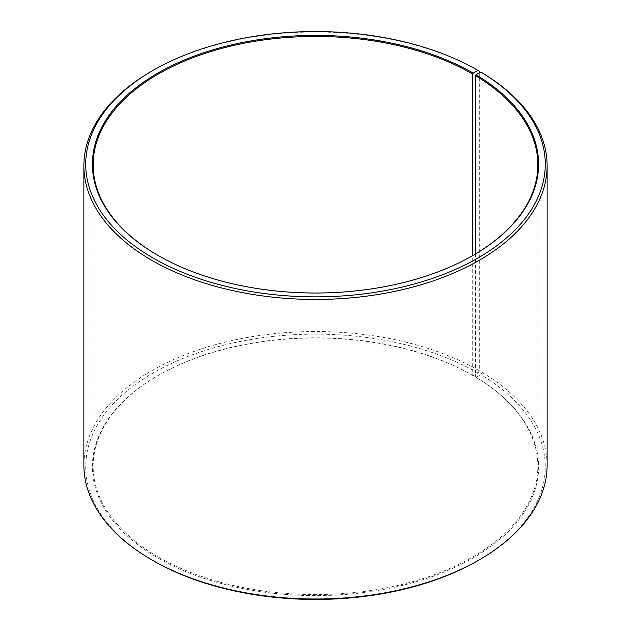 <?xml version="1.0" encoding="UTF-8"?>
<svg xmlns="http://www.w3.org/2000/svg" width="631" height="631" viewBox="0 0 631 631"><rect width="100%" height="100%" fill="white"/><g stroke="black" fill="none" stroke-linecap="round" stroke-linejoin="round"><path stroke-width="0.47" stroke-dasharray="3.15 2.37" d="M158.01 255.437A222.357 128.377 -0 0 0 158.271 255.587L157.742 255.279L158.271 255.587A222.357 128.377 -0 0 0 472.729 255.587L472.729 375.413A222.357 128.377 -0 0 0 158.271 375.413A222.357 128.377 -0 0 0 93.143 466.191A222.357 128.377 -0 0 0 158.271 556.968A222.357 128.377 -0 0 0 400.59 584.795A222.357 128.377 -0 0 0 537.857 466.191A222.357 128.377 -0 0 0 475.451 377.015L475.979 377.322L480.783 374.648L482.116 372.393L482.116 72.825M475.451 253.985L475.451 377.015M473.258 255.279L472.729 255.587A222.357 128.377 -0 0 0 472.99 255.437M479.284 71.161A231.624 133.725 -0 0 0 151.716 71.161M472.729 375.413L473.25 375.713L477.967 372.992L479.284 370.72L479.284 72.888M479.284 370.72A231.624 133.725 -0 0 0 226.86 341.734A231.624 133.725 -0 0 0 83.876 465.284M477.967 372.992A229.771 132.652 -0 0 0 153.033 372.992A229.771 132.652 -0 0 0 153.025 560.596M473.25 375.713A223.098 128.803 -0 0 0 157.742 375.721A223.098 128.803 -0 0 0 157.75 557.875A223.098 128.803 -0 0 0 471.87 558.664A223.098 128.803 -0 0 0 475.979 377.322M477.975 560.596A229.771 132.652 -0 0 0 480.783 374.648M547.124 465.284A231.624 133.725 -0 0 0 482.116 372.393M537.857 466.191L537.857 164.809M158.271 375.413L157.742 375.721M93.143 466.191L93.143 164.809"/><path stroke-width="0.95" d="M472.99 255.437A222.357 128.377 -0 0 0 537.857 164.809A222.357 128.377 -0 0 0 475.451 75.633L475.451 253.985M479.284 72.888L479.284 71.161L477.967 70.404L473.25 73.125A223.098 128.803 -0 0 0 157.75 73.125A223.098 128.803 -0 0 0 157.742 255.279A223.098 128.803 -0 0 0 473.258 255.279A223.098 128.803 -0 0 0 475.979 74.734L475.451 75.633M477.967 70.404A229.771 132.652 -0 0 0 153.025 70.404A229.771 132.652 -0 0 0 153.033 258.008A229.771 132.652 -0 0 0 476.547 258.82A229.771 132.652 -0 0 0 480.783 72.052L475.979 74.734M153.025 70.404L151.716 71.161A231.624 133.725 -0 0 0 83.876 165.716A231.624 133.725 -0 0 0 151.716 260.28A231.624 133.725 -0 0 0 404.14 289.266A231.624 133.725 -0 0 0 547.124 165.716A231.624 133.725 -0 0 0 482.116 72.825L480.783 72.052M83.876 165.716L83.876 465.284A231.624 133.725 -0 0 0 151.716 559.839L153.025 560.596A229.771 132.652 -0 0 0 153.033 560.596A229.771 132.652 -0 0 0 477.975 560.596L479.284 559.839A231.624 133.725 -0 0 0 547.124 465.284L547.124 165.716M153.025 560.596L151.716 559.839A231.624 133.725 -0 0 0 479.284 559.839M473.25 73.125L472.729 74.032A222.357 128.377 -0 0 0 230.41 46.205A222.357 128.377 -0 0 0 93.143 164.809A222.357 128.377 -0 0 0 158.01 255.437M472.729 74.032L472.729 255.587"/></g></svg>
